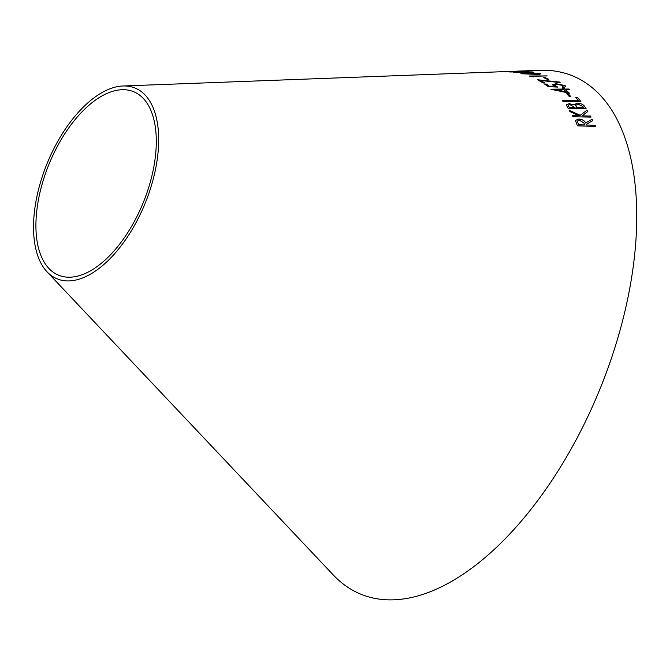 <?xml version="1.0" encoding="UTF-8"?>
<svg xmlns="http://www.w3.org/2000/svg" width="670" height="670" viewBox="0 0 670 670"><rect width="100%" height="100%" fill="white"/><g stroke="black" fill="none" stroke-linecap="round" stroke-linejoin="round"><path stroke-width="1" d="M516.411 71.171L539.811 70.291A279.976 143.723 112.2 0 1 609.533 363.768A279.976 143.723 112.2 0 1 356.507 592.246A279.976 143.723 112.2 0 1 333.375 575.069L47.009 271.802A103.063 52.905 112.2 0 1 47.143 163.405A103.063 52.905 112.2 0 1 122.995 85.986A103.063 52.905 112.2 0 1 148.665 194.015A103.063 52.905 112.2 0 1 55.526 278.125A103.063 52.905 112.2 0 1 47.009 271.802M520.699 71.087L503.153 71.707L513.32 71.523L510.574 71.992L527.332 71.397L516.469 71.405L520.699 71.087M122.995 85.986L502.483 71.698M514.485 71.288L515.23 71.238M514.485 71.246L504.217 71.631M530.548 72.67C533.563 72.486 534.065 72.234 532.064 71.908L516.009 72.017C513.513 72.126 513.053 72.31 514.635 72.544L530.548 72.67M533.303 72.251L527.524 71.631M513.714 72.301L514.635 72.544M520.958 71.966L516.009 72.017M529.267 73.692L520.933 73.734L537.558 74.412C540.548 74.244 541.268 73.918 539.735 73.424L531.478 72.879C528.588 72.996 527.843 73.264 529.267 73.692L528.504 73.348M539.735 73.466L531.478 72.921C528.58 73.038 527.843 73.306 529.267 73.734M529.149 76.028L533.194 76.899L531.745 76.33L547.181 75.903L529.149 76.028M548.537 79.219L545.095 77.594L543.68 77.636L547.114 79.253L548.537 79.219M537.708 79.772L543.161 82.996L544.802 82.963L540.682 80.484L560.095 82.578L560.128 82.117L537.708 79.772M563.478 85.626L562.222 86.991L563.093 87.653L565.815 86.572L565.153 85.634L556.092 83.683L552.432 84.73L554.433 86.363L549.283 86.154L546.251 84.026L544.601 84.06L548.269 86.665L557.674 87.083L554.375 85.006L556.896 84.278L563.478 85.626L563.914 86.313M564.885 89.043L563.922 88.231L562.231 88.247L563.194 89.06L551.067 89.311L569.408 93.172L565.673 89.73L569.768 89.696L568.981 89.01L564.877 89.085L563.922 88.231M570.907 96.656L568.194 93.725L566.711 93.725L569.425 96.648L570.907 96.656M562.264 100.5L562.984 101.379L580.848 101.421L577.389 97.326L575.664 97.318L578.411 100.542L562.264 100.5M569.274 103.666L566.267 104.805L568.135 108.398L586.124 108.741L584.399 106.145C583.101 104.378 580.697 103.356 577.18 103.096L573.872 104.905L569.274 103.666L566.259 104.822M573.922 104.403L573.863 104.939L569.266 103.699M586.928 110.257L580.178 115.282L569.173 110.282L570.003 111.622L579.181 115.818L572.431 115.701L573.051 116.764L591.032 117.099L590.421 116.027L582.029 115.877L587.741 111.563L586.928 110.257L580.178 115.282M592.766 120.633L592.079 119.285L585.614 122.97C584.717 120.726 582.456 119.411 578.821 119.017L575.43 120.382L577.406 125.843L595.58 126.404L595.035 125.265L586.593 125.005L586.284 124.352L592.766 120.633M57.076 274.516A99.135 50.886 112.2 0 1 48.877 268.427A99.135 50.886 112.2 0 1 49.011 164.175A99.135 50.886 112.2 0 1 121.973 89.705A99.135 50.886 112.2 0 1 146.663 193.613A99.135 50.886 112.2 0 1 57.076 274.516M595.563 126.446L595.027 125.298L586.577 125.039L586.284 124.352M592.757 120.667L592.079 119.285L585.614 122.97M585.605 123.012C584.709 120.767 582.448 119.444 578.813 119.051L578.821 119.017M578.813 119.051L575.421 120.399M584.826 124.947L578.637 124.788L577.23 121.061L579.399 120.148L583.913 123.004L584.826 124.947L578.645 124.754L577.23 121.077M587.732 111.597L586.92 110.29M580.17 115.324L569.165 110.316M572.423 115.734L579.181 115.818M591.024 117.133L590.421 116.027M590.412 116.069L582.029 115.877M586.116 108.775L584.399 106.145M584.391 106.187C583.093 104.411 580.689 103.398 577.172 103.138L577.18 103.096M577.172 103.138L573.863 104.939M575.044 107.61L569.274 107.535L568.152 105.316L569.936 104.604L575.044 107.61L569.282 107.502L568.152 105.316M576.845 107.677L575.605 105.458L577.883 104.034L582.975 106.605L583.746 107.778L576.845 107.677L575.597 105.014M575.597 105.5L575.605 104.972M583.746 107.778L576.853 107.644M578.411 100.542L562.256 100.542M580.84 101.463L577.389 97.326M577.381 97.359L575.656 97.359M570.899 96.698L568.194 93.725M568.185 93.766L566.711 93.758M569.76 89.738L568.972 89.051L564.877 89.085M563.914 88.273L562.231 88.289M550.899 89.21L563.194 89.06M569.399 93.214L565.673 89.73M566.292 91.84L556.628 89.855L563.981 89.746L566.292 91.84L556.636 89.814M563.478 85.668L562.222 87.033M565.807 86.598L565.153 85.634M565.153 85.676L556.092 83.683M556.092 83.725L552.432 84.747M549.283 86.154L554.433 86.363M549.274 86.196L546.251 84.026M546.251 84.068L544.593 84.102M557.674 87.125L554.936 85.76M554.928 85.802L554.375 85.006M560.095 82.619L560.12 82.159L537.7 79.814M544.802 83.005L540.682 80.484M548.529 79.261L545.095 77.594M545.095 77.636L543.672 77.678M547.181 75.945L529.149 76.07M533.194 76.941L531.745 76.33M521.034 73.516L530.573 73.943M538.621 73.775L538.06 73.466C539.115 73.8 538.621 74.027 536.586 74.135L530.406 73.457M538.06 73.507C539.107 73.842 538.621 74.069 536.578 74.177L530.406 73.482M530.975 73.75L530.975 73.7C529.92 73.39 530.414 73.181 532.457 73.089L538.06 73.466M533.295 72.276L532.064 71.95M527.516 71.673L523.37 71.673M523.37 71.715L521.009 72.1M516.009 72.059C513.513 72.176 513.053 72.352 514.635 72.595M522.449 72.486L516.285 72.494L521.863 72.276M521.863 72.326L520.992 72.745L516.285 72.536L516.989 72.176M531.36 72.234L530.489 71.966C531.905 72.184 531.595 72.36 529.56 72.486L523.345 72.218C522.081 72.025 522.449 71.883 524.442 71.782L530.489 71.966M530.489 72.008C531.905 72.226 531.595 72.402 529.56 72.528L523.345 72.268M516.285 72.536L516.989 72.134M527.332 71.439L516.469 71.405M520.699 71.129L519.485 71.087M519.485 71.137L514.267 71.447M514.267 71.489L507.651 71.631M509.359 71.941L513.32 71.523"/></g></svg>
